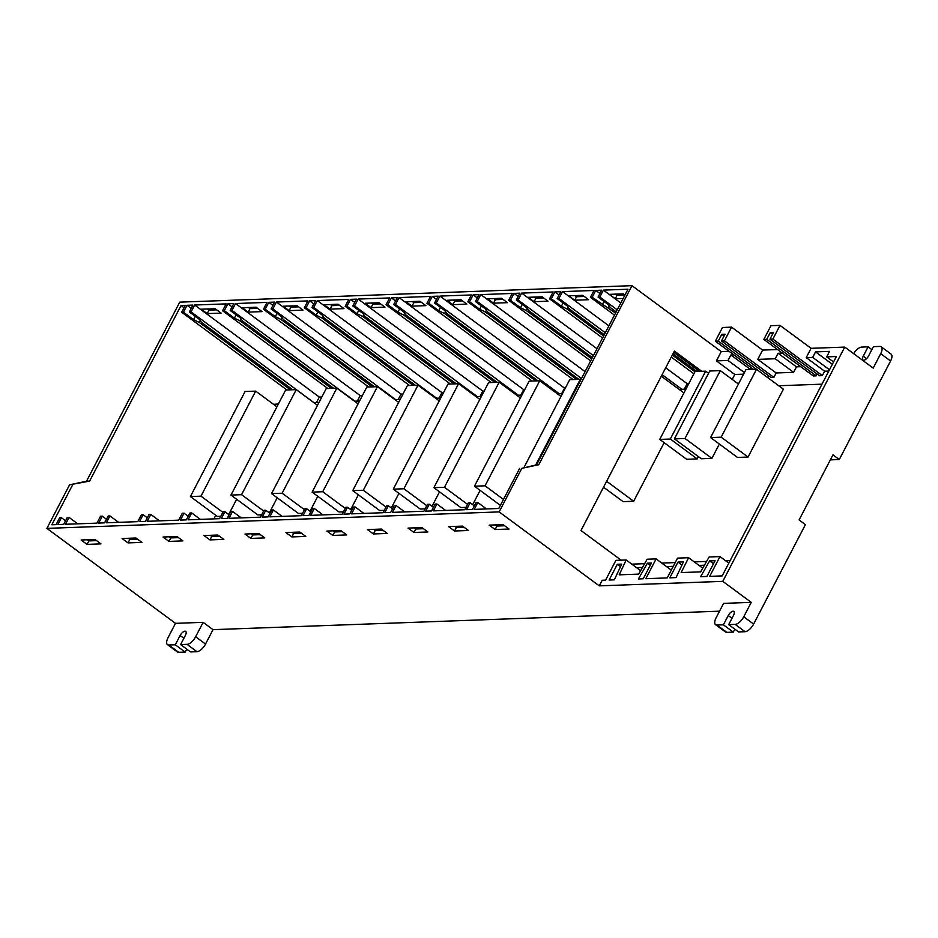 <?xml version="1.0" encoding="UTF-8"?>
<svg xmlns="http://www.w3.org/2000/svg" width="938" height="938" viewBox="0 0 938 938"><rect width="100%" height="100%" fill="white"/><g stroke="black" fill="none" stroke-linecap="round" stroke-linejoin="round"><path stroke-width="1.41" d="M722.788 581.361L751.244 602.372L743.74 616.782L753.624 624.087L805.414 524.612L799.082 519.945L832.956 454.871L839.287 459.538L890.584 361.001A8.782 3.904 126.4 0 0 891.1 354.107L881.204 346.802A8.782 3.904 126.4 0 1 880.688 353.696L873.196 368.106L844.739 347.095L811.077 348.315L806.234 357.613L812.707 357.378L815.556 351.891L829.532 351.387L826.671 356.874L836.379 356.522L722.166 575.909L709.667 576.366L719.974 556.574L709.128 556.973L700.627 571.863L681.164 572.579L688.609 557.711L677.541 558.122L667.235 577.914L645.801 578.699L656.108 558.896L647.161 559.224L638.649 574.126L619.186 574.83L626.174 559.986L615.891 560.361L605.585 580.165L602.196 580.282L599.288 585.863L722.788 581.361L844.739 347.095M753.624 624.087A8.782 3.904 126.4 0 1 745.053 631.696L738.581 631.931L728.697 624.626L733.528 615.328A4.948 2.193 -53.6 0 0 733.821 611.447A4.948 2.193 -53.6 0 0 728.24 615.527L723.397 624.825L733.293 632.13L726.821 632.364A8.782 3.904 126.4 0 1 725.473 631.989L715.577 624.685A8.782 3.904 126.4 0 1 716.093 617.79L723.597 603.38L751.244 602.372M734.829 629.164L733.293 632.13M203.136 622.34L195.632 636.75A8.782 3.904 126.4 0 1 187.061 644.359L180.588 644.594L185.431 635.307A4.948 2.193 -53.6 0 0 185.712 631.426A4.948 2.193 -53.6 0 0 180.131 635.495L175.289 644.793L168.828 645.027A8.782 3.904 126.4 0 1 167.48 644.652A8.782 3.904 126.4 0 1 167.996 637.758L175.488 623.348L203.136 622.34L213.02 629.656L719.528 611.189M213.02 629.656L205.528 644.054A8.782 3.904 126.4 0 1 196.945 651.664L190.473 651.898L180.588 644.594M186.732 649.131L185.185 652.098L178.712 652.332A8.782 3.904 126.4 0 1 177.364 651.969L167.48 644.652M729.061 351.304L721.24 351.598L631.978 285.668L179.733 302.142L86.519 481.217L69.588 484.805L46.9 528.375L175.488 623.348M688.773 383.607L687.167 383.665L684.294 389.188M565.321 388.109L564.547 388.133L561.674 393.655M524.741 389.587L523.674 389.622L520.801 395.144M484.16 391.064L482.8 391.111L479.928 396.633M443.58 392.541L441.939 392.6L439.054 398.122M403.012 394.019L401.065 394.089L398.181 399.611M362.431 395.496L360.192 395.578L357.308 401.101M321.851 396.973L319.319 397.067L316.434 402.59M830.353 459.866L839.287 459.538M69.588 484.805L89.626 481.1L181.034 305.518L184.036 307.734M72.707 484.688L51.836 524.776L56.069 524.623L59.645 517.741L61.416 517.682L65.578 520.754M46.9 528.375L499.145 511.902L521.833 468.32L538.764 464.744L631.978 285.668M620.804 302.974L603.404 290.123L627.956 289.232L536.559 464.826L521.833 468.32M519.629 468.402L498.758 508.49L474.206 509.393L477.782 502.51L476.023 502.58L472.435 509.451L466.561 509.674L470.137 502.791L468.379 502.85L464.791 509.733L433.333 510.882L436.909 503.999L435.15 504.069L431.562 510.94L425.688 511.163L429.264 504.281L427.505 504.339L423.917 511.222L392.459 512.371L396.035 505.488L394.277 505.559L390.689 512.429L384.815 512.652L388.391 505.77L386.632 505.828L383.044 512.711L351.586 513.86L355.162 506.977L353.403 507.048L349.815 513.918L343.941 514.141L347.517 507.259L345.759 507.317L342.171 514.2L310.713 515.349L314.289 508.466L312.53 508.537L308.942 515.408L303.068 515.63L306.644 508.748L304.885 508.806L301.297 515.689L269.839 516.838L273.415 509.955L271.657 510.026L268.08 516.897L262.194 517.119L265.771 510.237L264.012 510.295L260.424 517.178L228.966 518.327L232.542 511.445L230.783 511.515L227.207 518.386L221.321 518.608L224.897 511.726L223.138 511.785L219.562 518.667L188.092 519.816L191.68 512.934L189.91 513.004L186.334 519.875L180.448 520.098L184.024 513.215L182.265 513.274L178.689 520.156L147.219 521.305L150.807 514.423L149.036 514.493L145.46 521.364L139.574 521.587L143.162 514.704L141.392 514.763L137.816 521.645L106.346 522.794L109.934 515.912L108.163 515.982L104.587 522.853L98.701 523.076L102.289 516.193L100.518 516.252L96.942 523.134L65.472 524.283L69.06 517.401L67.29 517.471L63.714 524.342L57.828 524.565L61.416 517.682M614.484 315.121L590.412 297.346L592.183 297.287L615.527 313.104M671.28 357.073L693.897 373.781M672.335 355.056L694.952 371.765M603.404 290.123L599.828 297.006L617.227 309.857M599.828 297.006L598.057 297.076L608.152 304.522L610.275 307.512L616.172 311.873M696.887 371.483L672.968 353.825M602.571 338.008L549.539 298.835L551.31 298.776L561.393 306.222L567.197 309.083L603.626 335.992M590.412 297.346L594 290.475L562.53 291.612L558.954 298.495L605.315 332.732M662.111 374.684L681.867 389.282M558.954 298.495L557.184 298.565L567.279 306.011L569.401 309.001L604.26 334.749M573.048 379.55L467.804 301.813L469.563 301.755L479.658 309.212L485.45 312.061L576.647 379.421M522.243 304.428L520.52 307.723L510.436 300.266L508.666 300.324L512.254 293.453L480.784 294.602L477.208 301.473L581.49 378.495M477.208 301.473L475.449 301.544L485.532 308.989L487.654 311.979L578.852 379.339M532.174 381.039L426.931 303.302L428.689 303.244L438.785 310.701L444.577 313.55L535.774 380.91M467.804 301.813L471.38 294.942L439.922 296.091L436.334 302.962L559.259 393.749M436.334 302.962L434.575 303.033L444.659 310.478L446.781 313.468L537.99 380.828M491.301 382.528L386.057 304.803L387.816 304.733L397.911 312.19L403.703 315.039L494.901 382.399M426.931 303.302L430.507 296.431L399.049 297.581L395.461 304.451L518.386 395.238M395.461 304.451L393.702 304.522L403.786 311.967L405.908 314.957L497.117 382.317M508.666 300.324L590.659 360.884M520.52 307.723L526.324 310.572L591.714 358.867M549.539 298.835L553.127 291.964L521.657 293.102L518.081 299.984L593.402 355.619M518.081 299.984L516.322 300.054L526.406 307.5L528.528 310.49L592.359 357.636M450.428 384.017L345.184 306.292L346.943 306.222L357.038 313.679L362.83 316.528L454.039 383.888M386.057 304.803L389.633 297.921L358.175 299.07L354.587 305.94L477.512 396.727M354.587 305.94L352.829 306.011L362.912 313.456L365.034 316.446L456.243 383.806M409.554 385.506L304.311 307.781L306.069 307.711L316.165 315.168L321.957 318.017L413.166 385.377M345.184 306.292L348.76 299.41L317.302 300.559L313.714 307.43L436.639 398.216M313.714 307.43L311.955 307.5L322.039 314.945L324.161 317.935L415.37 385.295M236.13 314.851L234.418 318.146L224.323 310.689L222.564 310.759L226.14 303.877L194.682 305.026L191.094 311.897L314.019 402.683M191.094 311.897L189.335 311.967L199.419 319.412L201.541 322.402L292.75 389.762M286.946 389.974L181.691 312.248L183.449 312.178L193.545 319.635L199.337 322.484L290.546 389.845M277.003 313.362L275.291 316.657L265.196 309.2L263.437 309.27L267.013 302.388L235.555 303.537L231.967 310.408L354.892 401.194M231.967 310.408L230.209 310.478L240.292 317.923L242.414 320.913L333.623 388.273M222.564 310.759L327.808 388.484M234.418 318.146L240.21 320.995L331.419 388.355M263.437 309.27L368.681 386.995M275.291 316.657L281.083 319.506L372.292 386.866M304.311 307.781L307.887 300.899L276.429 302.048L272.841 308.919L395.766 399.705M272.841 308.919L271.082 308.989L281.166 316.434L283.288 319.424L374.497 386.784M477.782 502.51L486.494 508.947M436.909 503.999L445.62 510.436M396.035 505.488L404.747 511.925M355.162 506.977L363.874 513.414M314.289 508.466L323 514.903M273.415 509.955L282.127 516.392M150.807 514.423L159.507 520.86M109.934 515.912L118.634 522.349M69.06 517.401L77.76 523.838M232.542 511.445L241.254 517.882M191.68 512.934L200.38 519.371M504.644 525.761L496.952 526.042L495.428 524.917M464.052 527.238L456.372 527.519L454.848 526.394M624.919 295.083L623.254 293.852L609.337 294.356L615.281 298.741L623.16 298.46M588.607 299.714L582.674 295.329L568.768 295.833L574.701 300.219L588.607 299.714M562.53 291.612L608.891 325.861M665.699 367.802L687.167 383.665M423.472 528.715L415.792 528.997L414.279 527.871M548.027 301.192L542.094 296.807L528.188 297.311L534.121 301.696L548.027 301.192M521.657 293.102L596.99 348.737M382.903 530.193L375.212 530.474L373.699 529.349M507.446 302.669L501.513 298.284L487.608 298.8L493.54 303.173L507.446 302.669M480.784 294.602L585.078 371.612M342.323 531.67L334.643 531.952L333.119 530.826M466.866 304.147L460.933 299.761L447.027 300.277L452.96 304.651L466.866 304.147M439.922 296.091L564.547 388.133M301.356 533.171L293.676 533.441L292.152 532.327M419.978 301.262L406.06 301.766L412.005 306.151L425.911 305.647L419.978 301.262M399.049 297.581L523.674 389.622M260.401 534.66L252.721 534.941L251.196 533.816M379.011 302.751L365.105 303.255L371.038 307.641L384.943 307.136L379.011 302.751M358.175 299.07L482.8 391.111M219.433 536.149L211.754 536.43L210.229 535.305M338.055 304.24L324.149 304.756L330.082 309.13L343.988 308.625L338.055 304.24M317.302 300.559L441.939 392.6M178.478 537.638L170.798 537.92L169.274 536.794M303.021 310.115L297.088 305.741L283.182 306.245L289.115 310.63L303.021 310.115M276.429 302.048L401.065 394.089M96.555 540.628L88.876 540.909L87.351 539.784M221.11 313.104L215.165 308.719L201.26 309.223L207.192 313.609L221.11 313.104M194.682 305.026L319.319 397.067M181.034 305.518L185.267 305.366L181.691 312.248M137.511 539.139L129.831 539.42L128.307 538.295M262.065 311.615L256.133 307.23L242.227 307.734L248.16 312.12L262.065 311.615M235.555 303.537L360.192 395.578M432.008 506.297L439.523 491.852M393.292 489.155L403.879 488.768L458.565 383.724L447.977 384.111L393.292 489.155L420.201 509.029L425.16 508.853M350.671 509.58L358.363 494.807M312.131 492.122L322.719 491.735L377.404 386.679L366.817 387.066L312.131 492.122L339.04 511.984L343.414 511.831M269.347 512.875L277.202 497.773M230.971 495.076L241.558 494.689L296.244 389.633L285.656 390.02L230.971 495.076L257.88 514.95L261.667 514.81M748.055 457.052L783.394 389.188L756.485 369.314L745.898 369.701L710.57 437.565L737.479 457.427L748.055 457.052L721.158 437.178L756.485 369.314M674.399 438.878L684.986 438.492L720.314 370.627L709.726 371.014L674.399 438.878L701.307 458.752L711.895 458.365L719.352 444.049M821.981 384.17L778.739 385.753M685.901 389.129L679.124 389.376M562.448 393.632L557.383 393.819M521.868 395.109L516.803 395.297M481.288 396.586L476.234 396.774M440.708 398.064L435.654 398.251M400.127 399.541L395.074 399.729M359.559 401.018L354.494 401.206M318.979 402.508L313.913 402.683M278.398 403.985L273.533 404.313M215.763 515.279L213.887 518.878M631.813 564.16L644.605 563.691M661.747 563.07L675.219 562.577M694.249 561.885L706.584 561.428M725.613 560.736L730.151 560.572M659.731 439.418L670.318 439.031L705.646 371.167L695.058 371.554L659.731 439.418L686.639 459.28L697.215 458.905L698.411 456.607M310.009 511.233L317.783 496.296M271.551 493.599L282.139 493.212L336.824 388.156L326.236 388.543L271.551 493.599L298.46 513.461L302.54 513.321M228.684 514.516L236.634 499.251M190.402 496.554L200.978 496.167L255.664 391.123L245.088 391.498L190.402 496.554L217.299 516.428L220.793 516.299M391.334 507.939L398.943 493.329M352.711 490.633L363.299 490.257L417.985 385.201L407.397 385.588L352.711 490.633L379.62 510.507L384.287 510.342M472.67 504.656L480.104 490.375M433.872 487.678L444.46 487.291L499.145 382.247L488.557 382.634L433.872 487.678L460.781 507.552L466.034 507.364M603.544 487.197L623.09 501.642L633.678 501.255L664.163 442.689M636.562 567.666L642.46 567.443M666.496 566.575L673.261 566.329M698.998 565.391L704.438 565.192M828.805 371.049L824.631 371.202L806.234 357.613M769.946 339.204L772.877 339.087L780.017 325.38L770.954 325.709L763.825 339.427L766.745 339.322L770.25 332.58L773.463 332.462L769.946 339.204L819.413 375.728L822.333 375.622L824.631 371.202M763.825 339.427L813.281 375.95L816.201 375.845L817.139 374.051M807.688 371.823L789.21 358.175M800.642 366.699L796.468 366.852L793.607 372.339L776.172 372.972L757.775 359.383L762.617 350.085L777.52 349.546M721.486 340.963L724.417 340.857L731.558 327.151L722.495 327.479L715.366 341.186L718.285 341.08L721.791 334.338L725.004 334.221L721.486 340.963L770.954 377.498L773.873 377.381L776.172 372.972M767.718 377.615L768.679 375.81M752.288 368.458L749.274 368.575L748.735 369.595M743.576 374.156L734.806 374.473L732.226 379.433M782.351 353.11L778.071 353.263L775.21 358.75L757.775 359.383M721.24 351.598L716.409 360.884L728.017 360.462L730.878 354.986L733.891 354.869M793.607 372.339L775.21 358.75M614.308 579.848L609.114 580.036L617.321 564.277L621.706 564.125L614.308 579.848M651.441 563.034L647.408 563.187L638.403 578.969L643.234 578.793L651.441 563.034M709.62 560.912L700.616 576.694L706.877 576.471L715.073 560.713L709.62 560.912L713.49 563.773M676.052 577.597L669.791 577.82L677.986 562.073L683.439 561.874L676.052 577.597M829.473 369.771L812.707 357.378M216.69 309.845L209.01 310.126L207.486 309.001M257.657 308.356L249.977 308.637L248.453 307.512M298.612 306.855L290.932 307.136L289.408 306.011M339.579 305.366L331.888 305.647L330.375 304.522M380.535 303.877L372.855 304.158L371.331 303.033M421.502 302.388L413.81 302.657L412.298 301.544M462.457 300.887L454.778 301.168L453.253 300.043M503.038 299.41L495.358 299.691L493.834 298.565M543.618 297.932L535.938 298.214L534.414 297.088M584.198 296.455L576.518 296.736L574.994 295.611M624.778 294.978L617.087 295.259L615.574 294.133M731.558 327.151L762.617 350.085M780.017 325.38L811.077 348.315M95.031 539.502L81.125 540.007L87.058 544.392L100.964 543.888L95.031 539.502M135.987 538.013L122.081 538.518L128.014 542.903L141.931 542.399L135.987 538.013M176.954 536.524L163.048 537.028L168.981 541.414L182.887 540.898L176.954 536.524M204.003 535.539L209.936 539.913L223.854 539.409L217.909 535.023L204.003 535.539M244.97 534.039L250.903 538.424L264.809 537.92L258.876 533.534L244.97 534.039M285.926 532.55L291.859 536.935L305.776 536.43L299.832 532.045L285.926 532.55M340.799 530.545L326.893 531.06L332.826 535.434L346.732 534.93L340.799 530.545M381.379 529.067L367.462 529.583L373.406 533.957L387.312 533.452L381.379 529.067M421.959 527.59L408.042 528.094L413.986 532.479L427.892 531.975L421.959 527.59M462.528 526.112L448.622 526.617L454.555 531.002L468.472 530.498L462.528 526.112M503.12 524.635L489.202 525.139L495.135 529.524L509.053 529.02L503.12 524.635M599.288 585.863L499.145 511.902M701.753 371.307L674.387 351.093L580.985 530.521L621.144 560.174M734.806 374.473L716.409 360.884M681.961 565.004L677.986 562.073M650.269 565.286L647.408 563.187M620.522 566.646L617.321 564.277M796.468 366.852L778.071 353.263M832.334 364.284L815.556 351.891M833.554 361.951L826.671 356.874M728.826 563.117L719.974 556.574M702.738 568.158L688.609 557.711M671.291 570.116L656.108 558.896M640.631 570.667L626.174 559.986M744.409 372.562L728.017 360.462M749.274 368.575L730.878 354.986M772.877 339.087L822.333 375.622M766.745 339.322L816.201 375.845M770.25 332.58L772.525 334.256M724.417 340.857L773.873 377.381M715.366 341.186L753.589 369.42M718.285 341.08L767.741 377.615M721.791 334.338L724.066 336.015M699.549 371.389L673.754 352.336M720.314 370.627L738.441 384.017M684.986 438.492L711.895 458.365M705.646 371.167L708.542 373.301M670.318 439.031L697.215 458.905M710.57 437.565L721.158 437.178M336.824 388.156L358.082 403.856M282.139 493.212L304.44 509.674M296.244 389.633L317.501 405.333M241.558 494.689L263.648 510.999M255.664 391.123L276.921 406.811M200.978 496.167L222.857 512.324M377.404 386.679L398.662 402.379M322.719 491.735L345.219 508.349M417.985 385.201L439.242 400.901M363.299 490.257L386.01 507.024M458.565 383.724L479.81 399.424M403.879 488.768L426.79 505.699M499.145 382.247L520.391 397.947M444.46 487.291L467.581 504.374M474.452 486.201L485.04 485.814L539.725 380.769L529.138 381.156L474.452 486.201L500.388 505.359M539.725 380.769L560.971 396.469M485.04 485.814L503.471 499.438M535.68 465.002L580.294 379.292L569.718 379.679L524.002 467.476M606.569 481.393L661.255 376.337M661.454 376.326L683.931 392.928M606.769 481.382L633.678 501.255M143.162 514.704L147.325 517.776M102.289 516.193L106.451 519.265M184.024 513.215L188.198 516.287M224.897 511.726L229.071 514.798M265.771 510.237L269.945 513.309M306.644 508.748L310.818 511.82M347.517 507.259L351.691 510.331M388.391 505.77L392.565 508.842M429.264 504.281L433.438 507.352M470.137 502.791L474.311 505.863M265.196 309.2L268.784 302.317L274.658 302.106L271.082 308.989M268.784 302.317L272.946 305.401M282.045 317.665L281.083 319.506M224.323 310.689L227.911 303.806L233.785 303.595L230.209 310.478M227.911 303.806L232.073 306.89M241.172 319.155L240.21 320.995M183.449 312.178L187.037 305.296L192.911 305.084L189.335 311.967M195.256 316.341L193.545 319.635M187.037 305.296L191.2 308.379M200.298 320.644L199.337 322.484M306.069 307.711L309.657 300.828L315.531 300.617L311.955 307.5M317.876 311.873L316.165 315.168M309.657 300.828L313.82 303.912M322.918 316.176L321.957 318.017M346.943 306.222L350.531 299.339L356.405 299.128L352.829 306.011M358.75 310.384L357.038 313.679M350.531 299.339L354.693 302.423M363.792 314.687L362.83 316.528M510.436 300.266L514.012 293.383L519.898 293.172L516.322 300.054M514.012 293.383L518.186 296.467M527.273 308.731L526.324 310.572M387.816 304.733L391.404 297.85L397.278 297.639L393.702 304.522M399.623 308.895L397.911 312.19M391.404 297.85L395.566 300.934M404.665 313.198L403.703 315.039M428.689 303.244L432.266 296.361L438.152 296.15L434.575 303.033M440.497 307.406L438.785 310.701M432.266 296.361L436.44 299.445M445.527 311.709L444.577 313.55M469.563 301.755L473.139 294.872L479.025 294.661L475.449 301.544M481.37 305.917L479.658 309.212M473.139 294.872L477.313 297.956M486.4 310.22L485.45 312.061M551.31 298.776L554.886 291.894L560.772 291.683L557.184 298.565M563.117 302.939L561.393 306.222M554.886 291.894L559.06 294.978M568.147 307.242L567.197 309.083M592.183 297.287L595.759 290.405L601.645 290.194L598.057 297.076M603.99 301.45L602.266 304.733M595.759 290.405L599.933 293.488M609.02 305.753L608.07 307.594M536.559 464.826L538.764 464.744M86.519 481.217L89.626 481.1M495.135 529.524L496.952 526.042M615.281 298.741L617.087 295.259M454.555 531.002L456.372 527.519M574.701 300.219L576.518 296.736M413.986 532.479L415.792 528.997M534.121 301.696L535.938 298.214M373.406 533.957L375.212 530.474M493.54 303.173L495.358 299.691M332.826 535.434L334.643 531.952M452.96 304.651L454.778 301.168M291.859 536.935L293.676 533.441M412.005 306.151L413.81 302.657M250.903 538.424L252.721 534.941M371.038 307.641L372.855 304.158M209.936 539.913L211.754 536.43M330.082 309.13L331.888 305.647M168.981 541.414L170.798 537.92M289.115 310.63L290.932 307.136M128.014 542.903L129.831 539.42M248.16 312.12L249.977 308.637M87.058 544.392L88.876 540.909M207.192 313.609L209.01 310.126M175.289 644.793L185.185 652.098M723.397 624.825L716.925 625.06A8.782 3.904 126.4 0 1 715.577 624.685M743.74 616.782A8.782 3.904 126.4 0 1 735.158 624.391L728.697 624.626M853.639 353.661A8.782 3.904 126.4 0 1 861.623 347.095L868.096 346.861L871.848 349.628M868.096 346.861L863.253 356.159A4.948 2.193 -53.6 0 0 862.972 360.028A4.948 2.193 -53.6 0 0 868.553 355.959L873.395 346.661L879.856 346.427A8.782 3.904 126.4 0 1 881.204 346.802M880.688 353.696L890.584 361.001M168.828 645.027L178.712 652.332M180.131 635.495L183.883 638.262M187.061 644.359L196.945 651.664M195.632 636.75L205.528 644.054M716.925 625.06L726.821 632.364M728.24 615.527L731.992 618.294M735.158 624.391L745.053 631.696M863.253 356.159L866.595 358.621"/></g></svg>
